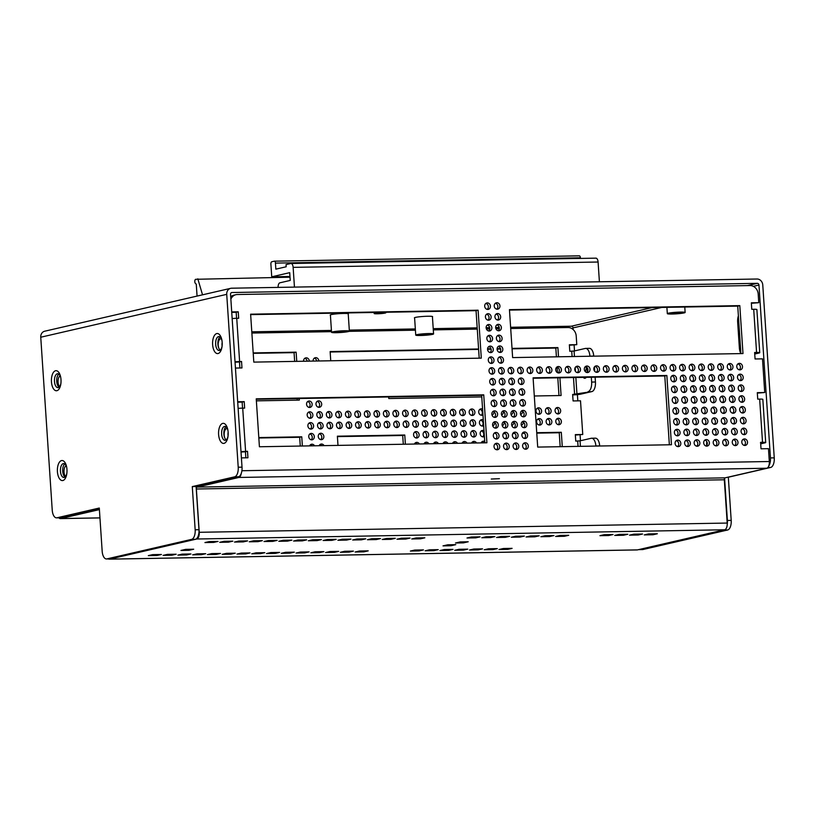 <?xml version="1.0" encoding="UTF-8"?>
<svg xmlns="http://www.w3.org/2000/svg" width="815" height="815" viewBox="0 0 815 815"><rect width="100%" height="100%" fill="white"/><g stroke="black" fill="none" stroke-linecap="round" stroke-linejoin="round"><path stroke-width="1.22" d="M345.417 331.644L334.843 332.051L340.426 331.226L345.417 331.644M332.632 331.868A8.934 0.795 -3.8 0 1 342.626 330.809A8.934 0.795 -3.8 0 1 349.37 331.135A8.934 0.795 -3.8 0 1 340.517 332.52A8.934 0.795 -3.8 0 1 331.552 332.316A8.934 0.795 -3.8 0 1 332.632 331.868M681.187 312.97L670.613 313.388L676.195 312.553L681.187 312.97M668.392 313.194A8.934 0.795 -3.8 0 1 678.396 312.145A8.934 0.795 -3.8 0 1 685.14 312.461A8.934 0.795 -3.8 0 1 676.277 313.846A8.934 0.795 -3.8 0 1 667.322 313.653A8.934 0.795 -3.8 0 1 668.392 313.194M429.607 334.435L419.032 334.853L424.625 334.018L429.607 334.435M416.822 334.659A8.934 0.795 -3.8 0 1 426.815 333.61A8.934 0.795 -3.8 0 1 433.57 333.926A8.934 0.795 -3.8 0 1 424.707 335.311A8.934 0.795 -3.8 0 1 415.742 335.108A8.934 0.795 -3.8 0 1 416.822 334.659M290.018 277.202L195.692 279.301A2.17 1.039 -91 0 0 194.805 281.114A2.17 1.039 -91 0 0 195.427 283.437L196.272 284.231L197.067 296.079M289.967 276.489L271.731 276.805L270.896 264.152A2.17 1.039 -91 0 1 271.782 261.758L274.268 261.187A2.17 1.039 -91 0 1 274.37 261.167L579.322 255.839A2.17 1.039 89 0 1 580.392 257.774L275.439 263.102A2.17 1.039 -91 0 0 274.37 261.167M274.472 261.177L579.221 255.849A2.17 1.039 89 0 1 579.322 255.839M580.433 258.426L580.392 257.774M595.734 258.182A4.35 2.088 89 0 1 595.948 258.151A4.35 2.088 89 0 1 598.088 262.022L599.402 281.776M202.528 294.816L197.811 278.812M598.088 262.022L293.135 267.361L294.449 287.104M293.135 267.361A4.35 2.088 -91 0 0 290.996 263.49A4.35 2.088 -91 0 0 290.782 263.51L286.034 264.61L286.177 266.77L275.837 269.154L275.439 263.102M271.731 276.805L289.712 272.658L290.232 280.431L279.891 282.815A4.35 2.088 -91 0 0 278.109 287.389M227.966 430.626A6.948 3.331 -91 0 0 224.818 426.398A6.948 3.331 -91 0 0 221.629 434.12A6.948 3.331 -91 0 0 225.062 440.304A6.948 3.331 -91 0 0 225.398 440.263A6.948 3.331 -91 0 0 228.057 435.974M218.603 434.477A10.035 4.819 89 0 1 222.179 423.586A10.035 4.819 89 0 1 227.884 430.086A10.035 4.819 89 0 1 227.996 436.514A10.035 4.819 89 0 1 223.004 443.36A10.035 4.819 89 0 1 218.603 434.477M60.819 377.966A6.948 3.331 -91 0 0 57.671 373.739A6.948 3.331 -91 0 0 54.483 381.451A6.948 3.331 -91 0 0 57.916 387.645A6.948 3.331 -91 0 0 58.252 387.604A6.948 3.331 -91 0 0 60.911 383.305M51.457 381.817A10.035 4.819 89 0 1 55.033 370.927A10.035 4.819 89 0 1 60.728 377.427A10.035 4.819 89 0 1 60.85 383.855A10.035 4.819 89 0 1 55.858 390.701A10.035 4.819 89 0 1 51.457 381.817M66.789 467.8A6.948 3.331 -91 0 0 63.631 463.572A6.948 3.331 -91 0 0 60.453 471.284A6.948 3.331 -91 0 0 63.876 477.468A6.948 3.331 -91 0 0 64.212 477.427A6.948 3.331 -91 0 0 66.881 473.138M57.417 471.651A10.035 4.819 89 0 1 61.003 460.76A10.035 4.819 89 0 1 66.698 467.25A10.035 4.819 89 0 1 66.81 473.678A10.035 4.819 89 0 1 61.828 480.534A10.035 4.819 89 0 1 57.417 471.651M222.006 340.802A6.948 3.331 -91 0 0 218.848 336.575A6.948 3.331 -91 0 0 215.659 344.287A6.948 3.331 -91 0 0 219.092 350.47A6.948 3.331 -91 0 0 219.429 350.43A6.948 3.331 -91 0 0 222.098 346.141M212.633 344.653A10.035 4.819 89 0 1 216.209 333.763A10.035 4.819 89 0 1 221.914 340.252A10.035 4.819 89 0 1 222.026 346.681A10.035 4.819 89 0 1 217.045 353.537A10.035 4.819 89 0 1 212.633 344.653M587.381 371.834A6.948 3.331 89 0 1 587.37 370.723M230.696 288.327L44.723 331.206A6.082 5.308 77 0 0 40.75 337.227L52.231 510.119A8.69 4.167 -91 0 0 56.52 517.851A8.69 4.167 -91 0 0 56.938 517.8L99.298 508.03L102.17 551.215A8.69 4.167 -91 0 0 106.459 558.958A8.69 4.167 -91 0 0 106.877 558.907L191.596 539.367A8.69 4.167 -91 0 0 195.162 529.781L192.289 486.586L234.649 476.826A8.69 4.167 -91 0 0 238.214 467.229L226.723 294.347A6.082 5.308 -103 0 1 230.696 288.327A6.082 5.308 -103 0 1 231.664 288.204L757.033 279.015A6.082 5.308 -103 0 1 762.769 284.965L774.25 457.857A8.69 4.167 89 0 1 770.695 467.443L728.325 477.213L731.198 520.398A8.69 4.167 89 0 1 727.642 529.995L642.913 549.524A8.69 4.167 89 0 1 642.495 549.575L638.685 549.646A8.69 4.167 89 0 1 638.542 549.646M106.459 558.958L110.269 558.886A8.69 4.167 -91 0 0 110.687 558.835L195.406 539.306A8.69 4.167 -91 0 0 198.972 529.709L196.099 486.524L238.459 476.755A8.69 4.167 -91 0 0 242.024 467.168L230.543 294.276A1.742 1.518 -103 0 1 231.949 292.524L757.318 283.335A1.742 1.518 -103 0 1 758.959 285.036L770.44 457.918A8.69 4.167 89 0 1 768.688 466.139M56.52 517.851L60.33 517.79A8.69 4.167 -91 0 0 60.748 517.729L99.359 508.835M64.996 477.05A6.948 3.331 89 0 1 62.674 470.54A6.948 3.331 89 0 1 64.762 463.959M220.213 350.053A6.948 3.331 89 0 1 217.88 343.543A6.948 3.331 89 0 1 219.979 336.962M59.026 387.217A6.948 3.331 89 0 1 56.704 380.707A6.948 3.331 89 0 1 58.802 374.126M226.173 439.876A6.948 3.331 89 0 1 223.85 433.376A6.948 3.331 89 0 1 225.949 426.785M573.077 329.484L572.976 327.915A1.742 1.518 77 0 0 571.335 326.214L510.618 327.284M499.238 327.477L495.663 327.538M489.713 327.65L486.127 327.712M477.193 327.864L433.213 328.639M415.334 328.944L349.299 330.106M331.42 330.411L251.794 331.807M348.239 314.03A9.128 0.815 176.2 0 0 348.423 313.846A9.128 0.815 176.2 0 0 341.526 313.52A9.128 0.815 176.2 0 0 331.308 314.59A9.128 0.815 176.2 0 0 330.207 315.059A9.128 0.815 176.2 0 0 330.411 315.211M432.429 316.821A9.128 0.815 176.2 0 0 432.612 316.638A9.128 0.815 176.2 0 0 425.715 316.312A9.128 0.815 176.2 0 0 415.497 317.381A9.128 0.815 176.2 0 0 414.397 317.85A9.128 0.815 176.2 0 0 414.611 318.003M374.869 313.235A5.868 0.52 176.2 0 0 374.156 313.531A5.868 0.52 176.2 0 0 380.045 313.663A5.868 0.52 176.2 0 0 385.872 312.756A5.868 0.52 176.2 0 0 381.44 312.542A5.868 0.52 176.2 0 0 374.869 313.235M580.474 440.752L580.086 434.976M577.825 400.848L577.407 394.623M574.504 350.919L574.127 345.153M724.382 529.852A8.69 4.167 89 0 1 723.832 530.056L639.103 549.595A8.69 4.167 89 0 1 638.685 549.646M724.586 478.283L727.388 520.469A8.69 4.167 89 0 1 727.214 524.351M706.86 441.679A6.948 3.331 -91 0 0 706.656 445.55M727.805 477.223L728.325 477.213M196.099 486.524L192.289 486.586M241.24 473.474A6.082 2.924 89 0 1 238.876 477.458L197.087 487.095A1.742 0.835 -91 0 0 196.374 489.01L199.247 532.297A6.082 2.924 89 0 1 196.761 539.01L109.505 559.131A6.082 2.924 89 0 1 109.21 559.161A6.082 2.924 89 0 1 108.375 558.927M636.872 549.901A6.082 2.924 -91 0 0 637.167 549.931A6.082 2.924 -91 0 0 637.462 549.891L724.708 529.77A6.082 2.924 -91 0 0 727.204 523.057L724.321 479.78A1.742 0.835 89 0 1 725.034 477.855L766.823 468.228A6.082 2.924 -91 0 0 769.319 461.514L768.464 448.668L761.027 448.8L760.599 442.321L762.524 442.29C765.591 442.27 766.406 442.464 764.969 442.861L760.701 443.849M148.32 555.636L152.66 554.628L161.421 554.475L157.081 555.473L148.32 555.636M180.95 550.451L185.708 549.361L193.705 549.218L188.958 550.319L180.95 550.451M163.092 555.372L167.432 554.373L176.193 554.22L171.853 555.219L163.092 555.372M262.359 540.651L258.019 541.649L249.247 541.802L253.587 540.803L262.359 540.651M177.864 555.117L182.193 554.118L190.965 553.966L186.625 554.964L177.864 555.117M224.043 541.313L232.815 541.16L228.475 542.169L219.704 542.321L224.043 541.313M302.334 540.875L293.563 541.028L297.903 540.029L306.674 539.866L302.334 540.875L302.273 539.948M230.94 554.19L222.169 554.343L226.509 553.334L235.28 553.181L230.94 554.19L230.879 553.263M287.563 541.129L278.791 541.282L283.131 540.284L291.902 540.131L287.563 541.129L287.501 540.202M216.169 554.445L207.397 554.597L211.737 553.599L220.508 553.446L216.169 554.445L216.107 553.517M245.712 553.925L236.941 554.078L241.281 553.079L250.052 552.927L245.712 553.925L245.651 553.008M268.359 540.539L277.131 540.386L272.791 541.384L264.019 541.537L268.359 540.539M247.587 540.905L243.247 541.904L234.476 542.057L238.815 541.058L247.587 540.905M204.932 542.576L209.272 541.578L218.043 541.425L213.703 542.423L204.932 542.576M205.737 553.701L201.397 554.699L192.625 554.852L196.965 553.854L205.737 553.701M317.106 540.61L308.335 540.763L312.675 539.764L321.446 539.611L317.106 540.61L317.045 539.693M270.825 552.56L279.596 552.407L275.256 553.416L266.485 553.568L270.825 552.56M356.99 538.99L365.752 538.837L361.412 539.836L352.651 539.988L356.99 538.99M281.257 553.303L285.596 552.305L294.368 552.152L290.028 553.151L281.257 553.303M350.98 539.092L346.64 540.101L337.879 540.253L342.219 539.245L350.98 539.092M264.824 552.672L260.484 553.67L251.713 553.823L256.053 552.825L264.824 552.672M349.105 552.122L340.344 552.275L344.684 551.276L353.445 551.123L349.105 552.122L349.044 551.195M309.14 551.898L304.8 552.896L296.028 553.049L300.368 552.05L309.14 551.898M338.673 551.378L334.333 552.376L325.572 552.529L329.912 551.531L338.673 551.378M323.107 540.508L327.447 539.51L336.208 539.357L331.878 540.355L323.107 540.508M371.762 538.735L380.524 538.583L376.184 539.581L367.422 539.734L371.762 538.735M395.295 538.318L390.956 539.326L382.194 539.479L386.534 538.471L395.295 538.318M451.011 545.744L443.003 545.887L447.761 544.787L455.768 544.654L451.011 545.744L450.95 544.736M355.116 552.01L359.456 551.011L368.217 550.859L363.877 551.857L355.116 552.01M319.572 552.631L310.8 552.794L315.14 551.786L323.912 551.633L319.572 552.631L319.511 551.714M401.306 538.216L410.067 538.063L405.727 539.061L396.966 539.214L401.306 538.216M463.48 542.871L455.473 543.014L460.231 541.914L468.228 541.771L463.48 542.871L463.409 541.863M425.145 550.808L429.485 549.799L438.246 549.646L433.906 550.645L425.145 550.808M481.767 537.747L486.107 536.749L494.868 536.596L490.528 537.594L481.767 537.747M411.738 538.959L416.068 537.961L424.839 537.808L420.499 538.807L411.738 538.959M466.995 538.002L471.335 537.004L480.096 536.851L475.756 537.849L466.995 538.002M414.713 550.064L423.474 549.911L419.134 550.909L410.373 551.062L414.713 550.064M539.184 535.822L534.844 536.82L526.072 536.973L530.412 535.975L539.184 535.822M454.689 550.288L459.028 549.29L467.79 549.137L463.45 550.135L454.689 550.288M511.3 537.228L515.64 536.229L524.412 536.076L520.072 537.075L511.3 537.228M444.257 549.544L453.018 549.391L448.678 550.39L439.917 550.543L444.257 549.544M613.043 534.528L608.703 535.526L599.932 535.679L604.272 534.681L613.043 534.528M484.232 549.768L488.572 548.77L497.333 548.617L492.994 549.616L484.232 549.768M545.184 535.71L553.956 535.557L549.616 536.555L540.844 536.718L545.184 535.71M498.994 549.514L503.334 548.515L512.105 548.352L507.765 549.361L498.994 549.514M509.64 536.331L505.3 537.34L496.539 537.493L500.868 536.484L509.64 536.331M629.475 535.16L633.815 534.161L642.577 534.008L638.247 535.007L629.475 535.16M555.616 536.453L559.956 535.455L568.727 535.302L564.388 536.301L555.616 536.453M627.815 534.263L623.475 535.272L614.704 535.424L619.043 534.416L627.815 534.263M644.247 534.905L648.587 533.907L657.348 533.754L653.009 534.752L644.247 534.905M473.8 549.025L482.562 548.872L478.222 549.87L469.46 550.023L473.8 549.025M99.41 509.62L60.616 518.564A6.082 2.924 89 0 1 60.32 518.605A6.082 2.924 89 0 1 58.843 517.81M245.845 457.816L245.447 451.775L241.016 452.06M242.544 408.142L242.147 402.111L237.705 402.192M239.885 367.983L239.478 361.941L235.056 362.227M236.584 318.319L236.177 312.277L231.735 312.359M760.65 443.044L765.693 442.555L762.84 399.36A6.082 0.54 176.2 0 0 759.661 399.095L757.726 399.136L757.298 392.657L764.735 392.524L762.494 358.845L755.067 358.977L754.629 352.498L756.575 352.457C759.631 352.447 760.446 352.63 759.01 353.038L759.733 352.722L756.88 309.537A6.082 0.54 176.2 0 0 753.712 309.272L751.766 309.303L751.338 302.823L758.765 302.701L758.195 294.062A8.69 7.59 77 0 0 749.994 285.556L237.287 294.521A8.69 7.59 77 0 0 235.912 294.694L233.844 295.173A8.69 7.59 77 0 0 230.706 296.864M758.765 302.701L751.359 303.272M764.735 392.524L757.329 393.095M523.76 443.299A3.26 2.842 -103 0 1 525.115 449.187M503.976 432.836A3.26 2.842 -103 0 1 505.341 438.725M501.826 400.44A3.26 2.842 -103 0 1 503.191 406.339M489.428 357.418A3.26 2.842 -103 0 1 490.793 363.317M509.925 378.68A3.26 2.842 -103 0 1 511.28 384.578M485.842 303.435A3.26 2.842 -103 0 1 487.207 309.333M499.677 368.054A3.26 2.842 -103 0 1 501.031 373.942M528.263 367.555A3.26 2.842 -103 0 1 529.628 373.443M710.048 375.185A3.26 2.842 -103 0 1 711.414 381.074M701.96 396.946A3.26 2.842 -103 0 1 703.314 402.834M704.822 440.131A3.26 2.842 -103 0 1 706.177 446.019M710.772 385.974A3.26 2.842 -103 0 1 712.127 391.872M699.8 364.549A3.26 2.842 -103 0 1 701.165 370.448M690.988 375.511A3.26 2.842 -103 0 1 692.353 381.41M709.335 364.387A3.26 2.842 -103 0 1 710.69 370.275M712.198 407.571A3.26 2.842 -103 0 1 713.563 413.47M691.711 386.31A3.26 2.842 -103 0 1 693.066 392.209M714.358 439.957A3.26 2.842 -103 0 1 715.713 445.856M702.673 407.734A3.26 2.842 -103 0 1 704.028 413.633M704.109 429.332A3.26 2.842 -103 0 1 705.464 435.23M711.485 396.773A3.26 2.842 -103 0 1 712.84 402.671M700.523 375.348A3.26 2.842 -103 0 1 701.878 381.237M693.86 418.706A3.26 2.842 -103 0 1 695.215 424.595M738.635 374.676A3.26 2.842 -103 0 1 740 380.574M740.071 396.273A3.26 2.842 -103 0 1 741.436 402.172M718.861 364.213A3.26 2.842 -103 0 1 720.226 370.112M713.634 429.169A3.26 2.842 -103 0 1 715 435.057M742.944 439.458A3.26 2.842 -103 0 1 744.299 445.357M731.982 418.034A3.26 2.842 -103 0 1 733.337 423.932M739.358 385.475A3.26 2.842 -103 0 1 740.713 391.373M740.794 407.072A3.26 2.842 -103 0 1 742.149 412.961M737.921 363.887A3.26 2.842 -103 0 1 739.286 369.776M722.447 418.197A3.26 2.842 -103 0 1 723.812 424.095M723.17 428.996A3.26 2.842 -103 0 1 724.525 434.894M732.695 428.833A3.26 2.842 -103 0 1 734.05 434.721M720.297 385.811A3.26 2.842 -103 0 1 721.652 391.709M723.883 439.794A3.26 2.842 -103 0 1 725.238 445.693M729.109 374.849A3.26 2.842 -103 0 1 730.464 380.737M741.507 417.871A3.26 2.842 -103 0 1 742.862 423.759M731.259 407.235A3.26 2.842 -103 0 1 732.624 413.134M728.396 364.05A3.26 2.842 -103 0 1 729.751 369.949M684.325 418.869A3.26 2.842 -103 0 1 685.69 424.758M682.175 386.473A3.26 2.842 -103 0 1 683.541 392.372M671.214 365.049A3.26 2.842 -103 0 1 672.569 370.947M742.221 428.67A3.26 2.842 -103 0 1 743.586 434.558M729.822 385.648A3.26 2.842 -103 0 1 731.187 391.536M730.546 396.436A3.26 2.842 -103 0 1 731.901 402.335M733.408 439.631A3.26 2.842 -103 0 1 734.773 445.52M719.584 375.012A3.26 2.842 -103 0 1 720.939 380.911M721.01 396.61A3.26 2.842 -103 0 1 722.375 402.498M721.733 407.408A3.26 2.842 -103 0 1 723.088 413.297M488.715 346.62A3.26 2.842 -103 0 1 490.07 352.518M511.362 400.277A3.26 2.842 -103 0 1 512.716 406.165M521.61 410.903A3.26 2.842 -103 0 1 522.965 416.801M512.788 421.864A3.26 2.842 -103 0 1 514.153 427.763M501.113 389.641A3.26 2.842 -103 0 1 502.468 395.54M504.699 443.625A3.26 2.842 -103 0 1 506.054 449.523M493.737 422.201A3.26 2.842 -103 0 1 495.092 428.099M492.301 400.613A3.26 2.842 -103 0 1 493.656 406.502M498.963 357.255A3.26 2.842 -103 0 1 500.318 363.144M510.638 389.478A3.26 2.842 -103 0 1 512.003 395.377M502.549 411.239A3.26 2.842 -103 0 1 503.904 417.137M503.263 422.038A3.26 2.842 -103 0 1 504.617 427.926M495.377 303.272A3.26 2.842 -103 0 1 496.732 309.16M509.212 367.881A3.26 2.842 -103 0 1 510.567 373.779M493.014 411.402A3.26 2.842 -103 0 1 494.379 417.3M490.864 379.016A3.26 2.842 -103 0 1 492.219 384.904M491.577 389.815A3.26 2.842 -103 0 1 492.943 395.703M496.091 314.07A3.26 2.842 -103 0 1 497.456 319.959M520.174 389.315A3.26 2.842 -103 0 1 521.529 395.204M513.511 432.663A3.26 2.842 -103 0 1 514.866 438.562M518.737 367.718A3.26 2.842 -103 0 1 520.092 373.616M496.804 324.859A3.26 2.842 -103 0 1 498.169 330.758M500.39 378.853A3.26 2.842 -103 0 1 501.755 384.741M497.527 335.658A3.26 2.842 -103 0 1 498.882 341.556M523.036 432.5A3.26 2.842 -103 0 1 524.402 438.389M498.24 346.457A3.26 2.842 -103 0 1 499.605 352.355M514.224 443.462A3.26 2.842 -103 0 1 515.589 449.36M575.92 366.719A3.26 2.842 -103 0 1 577.275 372.608M594.97 366.383A3.26 2.842 -103 0 1 596.336 372.282M556.859 367.056A3.26 2.842 -103 0 1 558.214 372.944M522.323 421.701A3.26 2.842 -103 0 1 523.678 427.6M512.075 411.076A3.26 2.842 -103 0 1 513.43 416.964M537.798 367.382A3.26 2.842 -103 0 1 539.153 373.28M520.887 400.104A3.26 2.842 -103 0 1 522.252 406.002M519.45 378.517A3.26 2.842 -103 0 1 520.816 384.405M547.323 367.219A3.26 2.842 -103 0 1 548.689 373.107M585.445 366.546A3.26 2.842 -103 0 1 586.8 372.445M633.092 365.721A3.26 2.842 -103 0 1 634.457 371.609M566.384 366.882A3.26 2.842 -103 0 1 567.749 372.781M623.567 365.884A3.26 2.842 -103 0 1 624.922 371.783M614.031 366.047A3.26 2.842 -103 0 1 615.396 371.946M642.627 365.548A3.26 2.842 -103 0 1 643.982 371.446M661.688 365.222A3.26 2.842 -103 0 1 663.043 371.11M681.462 375.684A3.26 2.842 -103 0 1 682.817 381.573M680.739 364.886A3.26 2.842 -103 0 1 682.104 370.774M652.153 365.385A3.26 2.842 -103 0 1 653.518 371.273M672.65 386.646A3.26 2.842 -103 0 1 674.005 392.535M685.761 440.467A3.26 2.842 -103 0 1 687.127 446.355M685.048 429.668A3.26 2.842 -103 0 1 686.403 435.556M674.8 419.032A3.26 2.842 -103 0 1 676.155 424.931M673.363 397.445A3.26 2.842 -103 0 1 674.728 403.333M682.899 397.272A3.26 2.842 -103 0 1 684.254 403.17M676.236 440.63A3.26 2.842 -103 0 1 677.591 446.518M674.087 408.234A3.26 2.842 -103 0 1 675.441 414.132M604.506 366.22A3.26 2.842 -103 0 1 605.861 372.109M675.513 429.831A3.26 2.842 -103 0 1 676.878 435.73M671.927 375.847A3.26 2.842 -103 0 1 673.292 381.746M683.612 408.071A3.26 2.842 -103 0 1 684.967 413.969M695.297 440.294A3.26 2.842 -103 0 1 696.652 446.192M703.386 418.533A3.26 2.842 -103 0 1 704.751 424.432M690.274 364.713A3.26 2.842 -103 0 1 691.629 370.611M701.236 386.147A3.26 2.842 -103 0 1 702.601 392.035M694.574 429.495A3.26 2.842 -103 0 1 695.939 435.393M693.137 407.907A3.26 2.842 -103 0 1 694.502 413.796M712.921 418.37A3.26 2.842 -103 0 1 714.276 424.258M692.424 397.109A3.26 2.842 -103 0 1 693.779 402.997M256.267 399.269L481.665 395.326L484.823 442.82M495.163 443.798A3.26 2.842 -103 0 1 496.529 449.686M486.565 314.233A3.26 2.842 -103 0 1 487.92 320.132M533.122 378.252L664.785 375.949L669.36 444.786M250.643 314.621L476.052 310.678L479.2 358.172M509.477 310.097L737.738 306.104L740.896 353.598A8.69 4.167 89 0 1 739.368 347.974L737.657 322.068A8.69 4.167 89 0 1 738.39 315.884M487.278 325.032A3.26 2.842 -103 0 1 488.633 330.921M487.991 335.831A3.26 2.842 -103 0 1 489.357 341.719M494.45 432.999A3.26 2.842 -103 0 1 495.805 438.898M490.151 368.217A3.26 2.842 -103 0 1 491.506 374.116M499.412 478.68L491.262 479.037L499.412 478.68M595.887 446.07L595.877 445.968A8.69 4.167 89 0 0 591.588 438.236A8.69 4.167 89 0 0 591.17 438.287L580.046 440.844L575.747 441.098L575.319 434.619L582.756 434.487L580.514 400.807L573.077 400.939L572.65 394.46L591.884 391.577L580.769 394.144A6.082 0.54 -3.8 0 1 572.68 394.898M589.917 356.237L589.907 356.145A8.69 4.167 89 0 0 585.628 348.402A8.69 4.167 89 0 0 585.201 348.463L574.086 351.021L569.787 351.265L569.349 344.796L576.786 344.663L576.215 336.024A8.69 7.59 -103 0 0 568.014 327.518L510.699 328.527M499.289 328.72L495.928 328.781M489.764 328.893L486.402 328.944M477.274 329.107L433.295 329.881M415.416 330.187L349.105 331.348M331.511 331.654L251.876 333.05M322.414 414.835A3.26 2.842 77 0 0 318.818 411.707A3.26 2.842 77 0 0 320.285 418.054A3.26 2.842 77 0 0 322.414 414.835M542.311 421.793A3.26 2.842 77 0 0 538.725 418.666A3.26 2.842 77 0 0 540.192 425.022A3.26 2.842 77 0 0 542.311 421.793M521.325 425.298A3.26 2.842 77 0 0 523.25 422.078M520.612 414.499A3.26 2.842 77 0 0 522.537 411.29M513.012 411.494A3.26 2.842 77 0 0 513.002 411.453A3.26 2.842 77 0 1 511.087 414.672M560.659 410.668A3.26 2.842 77 0 0 557.063 407.541A3.26 2.842 77 0 0 558.53 413.888A3.26 2.842 77 0 0 560.659 410.668M551.123 410.831A3.26 2.842 77 0 0 547.537 407.704A3.26 2.842 77 0 0 549.004 414.061A3.26 2.842 77 0 0 551.123 410.831M551.847 421.63A3.26 2.842 77 0 0 548.25 418.503A3.26 2.842 77 0 0 549.718 424.86A3.26 2.842 77 0 0 551.847 421.63M561.372 421.457A3.26 2.842 77 0 0 557.786 418.339A3.26 2.842 77 0 0 559.253 424.686A3.26 2.842 77 0 0 561.372 421.457M342.188 425.298A3.26 2.842 77 0 0 338.602 422.17A3.26 2.842 77 0 0 340.059 428.527A3.26 2.842 77 0 0 342.188 425.298M351.723 425.124A3.26 2.842 77 0 0 348.127 422.007A3.26 2.842 77 0 0 349.594 428.354A3.26 2.842 77 0 0 351.723 425.124M360.536 414.163A3.26 2.842 77 0 0 356.939 411.035A3.26 2.842 77 0 0 358.406 417.392A3.26 2.842 77 0 0 360.536 414.163M323.85 436.422A3.26 2.842 77 0 0 320.254 433.305A3.26 2.842 77 0 0 321.721 439.652A3.26 2.842 77 0 0 323.85 436.422M318.838 360.984A3.26 2.842 77 0 0 315.232 357.724A3.26 2.842 77 0 0 313.123 361.086M323.127 425.634A3.26 2.842 77 0 0 319.541 422.506A3.26 2.842 77 0 0 320.998 428.853A3.26 2.842 77 0 0 323.127 425.634M324.085 445.632A3.26 2.842 77 0 0 319.113 445.724M331.939 414.662A3.26 2.842 77 0 0 328.353 411.544A3.26 2.842 77 0 0 329.82 417.891A3.26 2.842 77 0 0 331.939 414.662M332.663 425.461A3.26 2.842 77 0 0 329.066 422.333A3.26 2.842 77 0 0 330.533 428.69A3.26 2.842 77 0 0 332.663 425.461M351 414.336A3.26 2.842 77 0 0 347.414 411.208A3.26 2.842 77 0 0 348.871 417.555A3.26 2.842 77 0 0 351 414.336M419.144 434.762A3.26 2.842 77 0 0 415.558 431.634A3.26 2.842 77 0 0 417.015 437.981A3.26 2.842 77 0 0 419.144 434.762M447.975 443.472A3.26 2.842 77 0 0 442.993 443.554M427.243 413.001A3.26 2.842 77 0 0 423.647 409.874A3.26 2.842 77 0 0 425.114 416.221A3.26 2.842 77 0 0 427.243 413.001M389.835 424.462A3.26 2.842 77 0 0 386.249 421.335A3.26 2.842 77 0 0 387.716 427.692A3.26 2.842 77 0 0 389.835 424.462M427.957 423.8A3.26 2.842 77 0 0 424.37 420.672A3.26 2.842 77 0 0 425.827 427.019A3.26 2.842 77 0 0 427.957 423.8M419.389 443.971A3.26 2.842 77 0 0 414.407 444.053M467.036 443.136A3.26 2.842 77 0 0 462.054 443.217M408.183 413.337A3.26 2.842 77 0 0 404.586 410.21A3.26 2.842 77 0 0 406.053 416.557A3.26 2.842 77 0 0 408.183 413.337M361.249 424.961A3.26 2.842 77 0 0 357.653 421.834A3.26 2.842 77 0 0 359.12 428.191A3.26 2.842 77 0 0 361.249 424.961M436.769 412.828A3.26 2.842 77 0 0 433.183 409.711A3.26 2.842 77 0 0 434.639 416.058A3.26 2.842 77 0 0 436.769 412.828M417.708 413.164A3.26 2.842 77 0 0 414.122 410.037A3.26 2.842 77 0 0 415.589 416.394A3.26 2.842 77 0 0 417.708 413.164M437.492 423.627A3.26 2.842 77 0 0 433.896 420.499A3.26 2.842 77 0 0 435.363 426.856A3.26 2.842 77 0 0 437.492 423.627M408.896 424.126A3.26 2.842 77 0 0 405.31 420.998A3.26 2.842 77 0 0 406.767 427.355A3.26 2.842 77 0 0 408.896 424.126M341.475 414.499A3.26 2.842 77 0 0 337.879 411.371A3.26 2.842 77 0 0 339.346 417.728A3.26 2.842 77 0 0 341.475 414.499M398.647 413.5A3.26 2.842 77 0 0 395.061 410.373A3.26 2.842 77 0 0 396.528 416.73A3.26 2.842 77 0 0 398.647 413.5M418.431 423.963A3.26 2.842 77 0 0 414.835 420.835A3.26 2.842 77 0 0 416.302 427.192A3.26 2.842 77 0 0 418.431 423.963M428.914 443.798A3.26 2.842 77 0 0 423.943 443.89M438.45 443.635A3.26 2.842 77 0 0 433.468 443.727M389.122 413.663A3.26 2.842 77 0 0 385.526 410.536A3.26 2.842 77 0 0 386.993 416.893A3.26 2.842 77 0 0 389.122 413.663M370.774 424.798A3.26 2.842 77 0 0 367.188 421.671A3.26 2.842 77 0 0 368.655 428.018A3.26 2.842 77 0 0 370.774 424.798M399.37 424.299A3.26 2.842 77 0 0 395.774 421.172A3.26 2.842 77 0 0 397.241 427.518A3.26 2.842 77 0 0 399.37 424.299M380.31 424.625A3.26 2.842 77 0 0 376.713 421.508A3.26 2.842 77 0 0 378.18 427.855A3.26 2.842 77 0 0 380.31 424.625M379.586 413.837A3.26 2.842 77 0 0 376 410.709A3.26 2.842 77 0 0 377.467 417.056A3.26 2.842 77 0 0 379.586 413.837M438.205 434.426A3.26 2.842 77 0 0 434.609 431.298A3.26 2.842 77 0 0 436.076 437.655A3.26 2.842 77 0 0 438.205 434.426M466.791 433.926A3.26 2.842 77 0 0 463.205 430.799A3.26 2.842 77 0 0 464.672 437.156A3.26 2.842 77 0 0 466.791 433.926M428.67 434.589A3.26 2.842 77 0 0 425.084 431.471A3.26 2.842 77 0 0 426.551 437.818A3.26 2.842 77 0 0 428.67 434.589M370.061 414A3.26 2.842 77 0 0 366.475 410.872A3.26 2.842 77 0 0 367.932 417.229A3.26 2.842 77 0 0 370.061 414M465.355 412.329A3.26 2.842 77 0 0 461.769 409.201A3.26 2.842 77 0 0 463.236 415.558A3.26 2.842 77 0 0 465.355 412.329M474.89 412.166A3.26 2.842 77 0 0 471.294 409.038A3.26 2.842 77 0 0 472.761 415.395A3.26 2.842 77 0 0 474.89 412.166M446.304 412.665A3.26 2.842 77 0 0 442.708 409.538A3.26 2.842 77 0 0 444.175 415.895A3.26 2.842 77 0 0 446.304 412.665M476.561 442.973A3.26 2.842 77 0 0 471.59 443.054M447.017 423.464A3.26 2.842 77 0 0 443.421 420.336A3.26 2.842 77 0 0 444.888 426.693A3.26 2.842 77 0 0 447.017 423.464M475.603 422.965A3.26 2.842 77 0 0 472.017 419.837A3.26 2.842 77 0 0 473.484 426.184A3.26 2.842 77 0 0 475.603 422.965M447.73 434.263A3.26 2.842 77 0 0 444.144 431.135A3.26 2.842 77 0 0 445.611 437.482A3.26 2.842 77 0 0 447.73 434.263M476.327 433.763A3.26 2.842 77 0 0 472.731 430.636A3.26 2.842 77 0 0 474.198 436.983A3.26 2.842 77 0 0 476.327 433.763M457.5 443.299A3.26 2.842 77 0 0 452.529 443.391M456.543 423.291A3.26 2.842 77 0 0 452.957 420.173A3.26 2.842 77 0 0 454.424 426.52A3.26 2.842 77 0 0 456.543 423.291M466.078 423.128A3.26 2.842 77 0 0 462.482 420A3.26 2.842 77 0 0 463.949 426.357A3.26 2.842 77 0 0 466.078 423.128M457.266 434.089A3.26 2.842 77 0 0 453.67 430.962A3.26 2.842 77 0 0 455.137 437.319A3.26 2.842 77 0 0 457.266 434.089M455.829 412.502A3.26 2.842 77 0 0 452.244 409.375A3.26 2.842 77 0 0 453.7 415.721A3.26 2.842 77 0 0 455.829 412.502M502.274 425.634A3.26 2.842 77 0 0 504.19 422.415M501.551 414.835A3.26 2.842 77 0 0 503.476 411.616M483.295 419.888A3.26 2.842 77 0 0 479.505 423.484A3.26 2.842 77 0 0 483.682 425.756M482.582 409.089A3.26 2.842 77 0 0 478.792 412.685A3.26 2.842 77 0 0 482.969 414.957M492.026 414.998A3.26 2.842 77 0 0 493.951 411.83A3.26 2.842 77 0 0 493.941 411.789M484.008 430.687A3.26 2.842 77 0 0 480.218 434.283A3.26 2.842 77 0 0 484.405 436.555M492.739 425.797A3.26 2.842 77 0 0 494.664 422.578M484.731 441.486A3.26 2.842 77 0 0 481.115 442.891M513.725 422.292A3.26 2.842 77 0 0 513.725 422.252A3.26 2.842 77 0 1 511.8 425.471M541.598 410.994A3.26 2.842 77 0 0 538.002 407.877A3.26 2.842 77 0 0 539.469 414.224A3.26 2.842 77 0 0 541.598 410.994M321.691 404.036A3.26 2.842 77 0 0 318.105 400.909A3.26 2.842 77 0 0 319.572 407.266A3.26 2.842 77 0 0 321.691 404.036M296.741 361.371L296.13 352.162L253.19 352.915M256.368 400.858L299.319 400.104L299.217 398.515M312.165 404.199A3.26 2.842 77 0 0 308.569 401.082A3.26 2.842 77 0 0 310.036 407.429A3.26 2.842 77 0 0 312.165 404.199M302.365 446.019L301.754 436.809L258.803 437.563M314.559 445.805A3.26 2.842 77 0 0 309.578 445.887M314.315 436.596A3.26 2.842 77 0 0 310.729 433.468A3.26 2.842 77 0 0 312.186 439.815A3.26 2.842 77 0 0 314.315 436.596M312.879 414.998A3.26 2.842 77 0 0 309.293 411.87A3.26 2.842 77 0 0 310.76 418.227A3.26 2.842 77 0 0 312.879 414.998M405.381 444.216L404.77 435.006L337.379 436.188L337.991 445.397M562.269 446.661L561.311 432.276L536.739 432.704M524.035 432.928L522.578 432.948M514.51 433.091L513.053 433.122M504.984 433.254L503.517 433.285M558.509 356.787L557.898 347.587L512.024 348.392M500.542 348.586L497.099 348.647M491.007 348.759L487.574 348.82M478.588 348.973L330.136 351.571L330.747 360.77M534.304 395.988L561.087 395.52L559.905 377.783M388.684 396.956L388.786 398.535L481.767 396.915M309.303 361.147A3.26 2.842 77 0 0 305.707 357.887A3.26 2.842 77 0 0 303.588 361.249M313.602 425.797A3.26 2.842 77 0 0 310.006 422.669A3.26 2.842 77 0 0 311.473 429.026A3.26 2.842 77 0 0 313.602 425.797M235.912 294.694A8.69 7.59 77 0 0 230.869 299.217M231.715 311.921L238.245 311.799L238.683 318.278L236.737 318.308A6.082 0.54 176.2 0 0 232.153 318.573M235.026 361.758L241.546 361.473L241.974 367.952L235.443 368.064M237.674 401.744L244.215 401.632L244.643 408.111L242.707 408.142A6.082 0.54 176.2 0 0 238.123 408.397M240.985 451.591L247.516 451.296L247.943 457.775L241.403 457.887M494.715 370.876A3.26 2.842 -103 0 1 489.092 371.569A3.26 2.842 -103 0 1 491.129 367.748A3.26 2.842 -103 0 1 494.715 370.876M499.024 435.658A3.26 2.842 -103 0 1 493.391 436.351A3.26 2.842 -103 0 1 495.428 432.531A3.26 2.842 -103 0 1 499.024 435.658M492.566 338.49A3.26 2.842 -103 0 1 486.932 339.172A3.26 2.842 -103 0 1 488.98 335.362A3.26 2.842 -103 0 1 492.566 338.49M491.853 327.691A3.26 2.842 -103 0 1 486.219 328.374A3.26 2.842 -103 0 1 488.256 324.564A3.26 2.842 -103 0 1 491.853 327.691M742.985 353.557L512.635 357.591L509.446 309.649L739.806 305.625L742.985 353.557M250.623 314.183L478.11 310.199L481.298 358.142L253.801 362.115L250.623 314.183M533.091 377.814L666.853 375.471L671.458 444.746L537.696 447.089L533.091 377.814M491.129 316.892A3.26 2.842 -103 0 1 485.506 317.585A3.26 2.842 -103 0 1 487.543 313.765A3.26 2.842 -103 0 1 491.129 316.892M499.738 446.457A3.26 2.842 -103 0 1 494.104 447.14A3.26 2.842 -103 0 1 496.152 443.329A3.26 2.842 -103 0 1 499.738 446.457M256.236 398.83L483.733 394.847L486.912 442.79L259.414 446.763L256.236 398.83M696.998 399.768A3.26 2.842 -103 0 1 691.365 400.46A3.26 2.842 -103 0 1 693.402 396.64A3.26 2.842 -103 0 1 696.998 399.768M717.485 421.029A3.26 2.842 -103 0 1 711.862 421.712A3.26 2.842 -103 0 1 713.899 417.901A3.26 2.842 -103 0 1 717.485 421.029M697.711 410.566A3.26 2.842 -103 0 1 692.078 411.249A3.26 2.842 -103 0 1 694.125 407.439A3.26 2.842 -103 0 1 697.711 410.566M699.148 432.154A3.26 2.842 -103 0 1 693.514 432.846A3.26 2.842 -103 0 1 695.552 429.026A3.26 2.842 -103 0 1 699.148 432.154M705.81 388.806A3.26 2.842 -103 0 1 700.177 389.488A3.26 2.842 -103 0 1 702.214 385.678A3.26 2.842 -103 0 1 705.81 388.806M694.849 367.371A3.26 2.842 -103 0 1 689.215 368.064A3.26 2.842 -103 0 1 691.252 364.254A3.26 2.842 -103 0 1 694.849 367.371M707.96 421.192A3.26 2.842 -103 0 1 702.326 421.885A3.26 2.842 -103 0 1 704.374 418.064A3.26 2.842 -103 0 1 707.96 421.192M699.861 442.953A3.26 2.842 -103 0 1 694.237 443.645A3.26 2.842 -103 0 1 696.275 439.825A3.26 2.842 -103 0 1 699.861 442.953M688.186 410.729A3.26 2.842 -103 0 1 682.552 411.422A3.26 2.842 -103 0 1 684.59 407.602A3.26 2.842 -103 0 1 688.186 410.729M676.501 378.506A3.26 2.842 -103 0 1 670.867 379.199A3.26 2.842 -103 0 1 672.915 375.379A3.26 2.842 -103 0 1 676.501 378.506M680.087 432.49A3.26 2.842 -103 0 1 674.453 433.183A3.26 2.842 -103 0 1 676.501 429.362A3.26 2.842 -103 0 1 680.087 432.49M609.08 368.879A3.26 2.842 -103 0 1 603.446 369.562A3.26 2.842 -103 0 1 605.484 365.752A3.26 2.842 -103 0 1 609.08 368.879M678.65 410.892A3.26 2.842 -103 0 1 673.027 411.585A3.26 2.842 -103 0 1 675.065 407.775A3.26 2.842 -103 0 1 678.65 410.892M680.81 443.289A3.26 2.842 -103 0 1 675.177 443.981A3.26 2.842 -103 0 1 677.214 440.161A3.26 2.842 -103 0 1 680.81 443.289M687.463 399.931A3.26 2.842 -103 0 1 681.839 400.623A3.26 2.842 -103 0 1 683.877 396.803A3.26 2.842 -103 0 1 687.463 399.931M677.937 400.104A3.26 2.842 -103 0 1 672.304 400.786A3.26 2.842 -103 0 1 674.341 396.976A3.26 2.842 -103 0 1 677.937 400.104M679.374 421.691A3.26 2.842 -103 0 1 673.74 422.384A3.26 2.842 -103 0 1 675.778 418.564A3.26 2.842 -103 0 1 679.374 421.691M689.622 432.327A3.26 2.842 -103 0 1 683.989 433.01A3.26 2.842 -103 0 1 686.026 429.199A3.26 2.842 -103 0 1 689.622 432.327M690.336 443.115A3.26 2.842 -103 0 1 684.702 443.808A3.26 2.842 -103 0 1 686.739 439.998A3.26 2.842 -103 0 1 690.336 443.115M677.224 389.305A3.26 2.842 -103 0 1 671.591 389.988A3.26 2.842 -103 0 1 673.628 386.178A3.26 2.842 -103 0 1 677.224 389.305M656.727 368.044A3.26 2.842 -103 0 1 651.093 368.737A3.26 2.842 -103 0 1 653.131 364.916A3.26 2.842 -103 0 1 656.727 368.044M685.313 367.545A3.26 2.842 -103 0 1 679.679 368.227A3.26 2.842 -103 0 1 681.727 364.417A3.26 2.842 -103 0 1 685.313 367.545M686.036 378.343A3.26 2.842 -103 0 1 680.403 379.026A3.26 2.842 -103 0 1 682.44 375.216A3.26 2.842 -103 0 1 686.036 378.343M666.252 367.881A3.26 2.842 -103 0 1 660.629 368.563A3.26 2.842 -103 0 1 662.666 364.753A3.26 2.842 -103 0 1 666.252 367.881M647.192 368.207A3.26 2.842 -103 0 1 641.568 368.9A3.26 2.842 -103 0 1 643.606 365.079A3.26 2.842 -103 0 1 647.192 368.207M618.605 368.706A3.26 2.842 -103 0 1 612.972 369.399A3.26 2.842 -103 0 1 615.019 365.589A3.26 2.842 -103 0 1 618.605 368.706M628.141 368.543A3.26 2.842 -103 0 1 622.507 369.236A3.26 2.842 -103 0 1 624.545 365.415A3.26 2.842 -103 0 1 628.141 368.543M570.958 369.541A3.26 2.842 -103 0 1 565.325 370.234A3.26 2.842 -103 0 1 567.362 366.414A3.26 2.842 -103 0 1 570.958 369.541M637.666 368.38A3.26 2.842 -103 0 1 632.033 369.063A3.26 2.842 -103 0 1 634.07 365.252A3.26 2.842 -103 0 1 637.666 368.38M590.019 369.205A3.26 2.842 -103 0 1 584.386 369.898A3.26 2.842 -103 0 1 586.423 366.088A3.26 2.842 -103 0 1 590.019 369.205M551.898 369.878A3.26 2.842 -103 0 1 546.264 370.57A3.26 2.842 -103 0 1 548.312 366.75A3.26 2.842 -103 0 1 551.898 369.878M524.025 381.176A3.26 2.842 -103 0 1 518.391 381.858A3.26 2.842 -103 0 1 520.439 378.048A3.26 2.842 -103 0 1 524.025 381.176M525.461 402.763A3.26 2.842 -103 0 1 519.827 403.456A3.26 2.842 -103 0 1 521.865 399.645A3.26 2.842 -103 0 1 525.461 402.763M542.372 370.041A3.26 2.842 -103 0 1 536.739 370.733A3.26 2.842 -103 0 1 538.776 366.913A3.26 2.842 -103 0 1 542.372 370.041M516.649 413.735A3.26 2.842 -103 0 1 511.015 414.417A3.26 2.842 -103 0 1 513.053 410.607A3.26 2.842 -103 0 1 516.649 413.735M526.898 424.36A3.26 2.842 -103 0 1 521.264 425.053A3.26 2.842 -103 0 1 523.301 421.233A3.26 2.842 -103 0 1 526.898 424.36M561.423 369.715A3.26 2.842 -103 0 1 555.799 370.397A3.26 2.842 -103 0 1 557.837 366.587A3.26 2.842 -103 0 1 561.423 369.715M599.545 369.042A3.26 2.842 -103 0 1 593.921 369.735A3.26 2.842 -103 0 1 595.959 365.915A3.26 2.842 -103 0 1 599.545 369.042M580.484 369.378A3.26 2.842 -103 0 1 574.86 370.061A3.26 2.842 -103 0 1 576.898 366.251A3.26 2.842 -103 0 1 580.484 369.378M518.798 446.121A3.26 2.842 -103 0 1 513.165 446.814A3.26 2.842 -103 0 1 515.202 442.993A3.26 2.842 -103 0 1 518.798 446.121M502.814 349.115A3.26 2.842 -103 0 1 497.181 349.808A3.26 2.842 -103 0 1 499.228 345.988A3.26 2.842 -103 0 1 502.814 349.115M527.611 435.159A3.26 2.842 -103 0 1 521.977 435.852A3.26 2.842 -103 0 1 524.025 432.031A3.26 2.842 -103 0 1 527.611 435.159M502.101 338.317A3.26 2.842 -103 0 1 496.467 339.009A3.26 2.842 -103 0 1 498.505 335.189A3.26 2.842 -103 0 1 502.101 338.317M504.964 381.512A3.26 2.842 -103 0 1 499.33 382.194A3.26 2.842 -103 0 1 501.378 378.384A3.26 2.842 -103 0 1 504.964 381.512M501.378 327.518A3.26 2.842 -103 0 1 495.754 328.211A3.26 2.842 -103 0 1 497.792 324.401A3.26 2.842 -103 0 1 501.378 327.518M523.312 370.377A3.26 2.842 -103 0 1 517.678 371.07A3.26 2.842 -103 0 1 519.715 367.249A3.26 2.842 -103 0 1 523.312 370.377M518.085 435.322A3.26 2.842 -103 0 1 512.452 436.015A3.26 2.842 -103 0 1 514.489 432.195A3.26 2.842 -103 0 1 518.085 435.322M524.738 391.974A3.26 2.842 -103 0 1 519.114 392.657A3.26 2.842 -103 0 1 521.152 388.847A3.26 2.842 -103 0 1 524.738 391.974M500.665 316.729A3.26 2.842 -103 0 1 495.031 317.412A3.26 2.842 -103 0 1 497.069 313.602A3.26 2.842 -103 0 1 500.665 316.729M496.152 392.473A3.26 2.842 -103 0 1 490.518 393.156A3.26 2.842 -103 0 1 492.566 389.346A3.26 2.842 -103 0 1 496.152 392.473M495.439 381.675A3.26 2.842 -103 0 1 489.805 382.367A3.26 2.842 -103 0 1 491.842 378.547A3.26 2.842 -103 0 1 495.439 381.675M497.588 414.061A3.26 2.842 -103 0 1 491.954 414.754A3.26 2.842 -103 0 1 493.992 410.933A3.26 2.842 -103 0 1 497.588 414.061M513.776 370.54A3.26 2.842 -103 0 1 508.153 371.233A3.26 2.842 -103 0 1 510.19 367.422A3.26 2.842 -103 0 1 513.776 370.54M499.941 305.931A3.26 2.842 -103 0 1 494.318 306.613A3.26 2.842 -103 0 1 496.355 302.803A3.26 2.842 -103 0 1 499.941 305.931M507.837 424.697A3.26 2.842 -103 0 1 502.203 425.379A3.26 2.842 -103 0 1 504.24 421.569A3.26 2.842 -103 0 1 507.837 424.697M507.113 413.898A3.26 2.842 -103 0 1 501.49 414.591A3.26 2.842 -103 0 1 503.527 410.77A3.26 2.842 -103 0 1 507.113 413.898M515.212 392.137A3.26 2.842 -103 0 1 509.579 392.83A3.26 2.842 -103 0 1 511.626 389.01A3.26 2.842 -103 0 1 515.212 392.137M503.527 359.914A3.26 2.842 -103 0 1 497.904 360.607A3.26 2.842 -103 0 1 499.941 356.787A3.26 2.842 -103 0 1 503.527 359.914M496.875 403.272A3.26 2.842 -103 0 1 491.241 403.955A3.26 2.842 -103 0 1 493.279 400.145A3.26 2.842 -103 0 1 496.875 403.272M498.301 424.86A3.26 2.842 -103 0 1 492.678 425.552A3.26 2.842 -103 0 1 494.715 421.732A3.26 2.842 -103 0 1 498.301 424.86M509.273 446.284A3.26 2.842 -103 0 1 503.639 446.977A3.26 2.842 -103 0 1 505.677 443.166A3.26 2.842 -103 0 1 509.273 446.284M505.687 392.3A3.26 2.842 -103 0 1 500.053 392.993A3.26 2.842 -103 0 1 502.091 389.173A3.26 2.842 -103 0 1 505.687 392.3M517.362 424.523A3.26 2.842 -103 0 1 511.728 425.216A3.26 2.842 -103 0 1 513.776 421.406A3.26 2.842 -103 0 1 517.362 424.523M526.174 413.562A3.26 2.842 -103 0 1 520.551 414.254A3.26 2.842 -103 0 1 522.588 410.434A3.26 2.842 -103 0 1 526.174 413.562M515.926 402.936A3.26 2.842 -103 0 1 510.302 403.619A3.26 2.842 -103 0 1 512.34 399.808A3.26 2.842 -103 0 1 515.926 402.936M493.289 349.278A3.26 2.842 -103 0 1 487.655 349.971A3.26 2.842 -103 0 1 489.693 346.161A3.26 2.842 -103 0 1 493.289 349.278M726.308 410.067A3.26 2.842 -103 0 1 720.674 410.75A3.26 2.842 -103 0 1 722.711 406.94A3.26 2.842 -103 0 1 726.308 410.067M725.584 399.269A3.26 2.842 -103 0 1 719.951 399.951A3.26 2.842 -103 0 1 721.998 396.141A3.26 2.842 -103 0 1 725.584 399.269M724.148 377.671A3.26 2.842 -103 0 1 718.524 378.364A3.26 2.842 -103 0 1 720.562 374.543A3.26 2.842 -103 0 1 724.148 377.671M737.982 442.29A3.26 2.842 -103 0 1 732.349 442.973A3.26 2.842 -103 0 1 734.397 439.163A3.26 2.842 -103 0 1 737.982 442.29M735.12 399.095A3.26 2.842 -103 0 1 729.486 399.788A3.26 2.842 -103 0 1 731.524 395.978A3.26 2.842 -103 0 1 735.12 399.095M734.397 388.307A3.26 2.842 -103 0 1 728.763 388.989A3.26 2.842 -103 0 1 730.811 385.179A3.26 2.842 -103 0 1 734.397 388.307M746.795 431.318A3.26 2.842 -103 0 1 741.161 432.011A3.26 2.842 -103 0 1 743.209 428.201A3.26 2.842 -103 0 1 746.795 431.318M675.788 367.708A3.26 2.842 -103 0 1 670.154 368.4A3.26 2.842 -103 0 1 672.192 364.58A3.26 2.842 -103 0 1 675.788 367.708M686.75 389.132A3.26 2.842 -103 0 1 681.116 389.825A3.26 2.842 -103 0 1 683.153 386.015A3.26 2.842 -103 0 1 686.75 389.132M688.899 421.528A3.26 2.842 -103 0 1 683.265 422.221A3.26 2.842 -103 0 1 685.313 418.401A3.26 2.842 -103 0 1 688.899 421.528M732.96 366.709A3.26 2.842 -103 0 1 727.337 367.402A3.26 2.842 -103 0 1 729.374 363.582A3.26 2.842 -103 0 1 732.96 366.709M735.833 409.894A3.26 2.842 -103 0 1 730.199 410.587A3.26 2.842 -103 0 1 732.237 406.767A3.26 2.842 -103 0 1 735.833 409.894M746.082 420.53A3.26 2.842 -103 0 1 740.448 421.212A3.26 2.842 -103 0 1 742.485 417.402A3.26 2.842 -103 0 1 746.082 420.53M733.683 377.508A3.26 2.842 -103 0 1 728.05 378.191A3.26 2.842 -103 0 1 730.087 374.38A3.26 2.842 -103 0 1 733.683 377.508M728.457 442.453A3.26 2.842 -103 0 1 722.823 443.146A3.26 2.842 -103 0 1 724.861 439.326A3.26 2.842 -103 0 1 728.457 442.453M724.871 388.47A3.26 2.842 -103 0 1 719.238 389.163A3.26 2.842 -103 0 1 721.275 385.342A3.26 2.842 -103 0 1 724.871 388.47M737.269 431.492A3.26 2.842 -103 0 1 731.636 432.184A3.26 2.842 -103 0 1 733.673 428.364A3.26 2.842 -103 0 1 737.269 431.492M727.734 431.655A3.26 2.842 -103 0 1 722.11 432.347A3.26 2.842 -103 0 1 724.148 428.527A3.26 2.842 -103 0 1 727.734 431.655M727.021 420.856A3.26 2.842 -103 0 1 721.387 421.549A3.26 2.842 -103 0 1 723.425 417.738A3.26 2.842 -103 0 1 727.021 420.856M742.496 366.546A3.26 2.842 -103 0 1 736.862 367.229A3.26 2.842 -103 0 1 738.899 363.419A3.26 2.842 -103 0 1 742.496 366.546M745.358 409.731A3.26 2.842 -103 0 1 739.735 410.424A3.26 2.842 -103 0 1 741.772 406.603A3.26 2.842 -103 0 1 745.358 409.731M743.932 388.134A3.26 2.842 -103 0 1 738.298 388.826A3.26 2.842 -103 0 1 740.336 385.006A3.26 2.842 -103 0 1 743.932 388.134M736.546 420.693A3.26 2.842 -103 0 1 730.923 421.386A3.26 2.842 -103 0 1 732.96 417.565A3.26 2.842 -103 0 1 736.546 420.693M747.518 442.117A3.26 2.842 -103 0 1 741.884 442.81A3.26 2.842 -103 0 1 743.922 438.99A3.26 2.842 -103 0 1 747.518 442.117M718.209 431.828A3.26 2.842 -103 0 1 712.575 432.51A3.26 2.842 -103 0 1 714.612 428.7A3.26 2.842 -103 0 1 718.209 431.828M723.435 366.872A3.26 2.842 -103 0 1 717.801 367.565A3.26 2.842 -103 0 1 719.839 363.755A3.26 2.842 -103 0 1 723.435 366.872M744.645 398.932A3.26 2.842 -103 0 1 739.011 399.625A3.26 2.842 -103 0 1 741.059 395.805A3.26 2.842 -103 0 1 744.645 398.932M743.209 377.335A3.26 2.842 -103 0 1 737.585 378.028A3.26 2.842 -103 0 1 739.623 374.217A3.26 2.842 -103 0 1 743.209 377.335M698.435 421.355A3.26 2.842 -103 0 1 692.801 422.048A3.26 2.842 -103 0 1 694.838 418.238A3.26 2.842 -103 0 1 698.435 421.355M705.087 378.007A3.26 2.842 -103 0 1 699.464 378.7A3.26 2.842 -103 0 1 701.501 374.88A3.26 2.842 -103 0 1 705.087 378.007M716.059 399.432A3.26 2.842 -103 0 1 710.425 400.124A3.26 2.842 -103 0 1 712.463 396.304A3.26 2.842 -103 0 1 716.059 399.432M708.673 431.991A3.26 2.842 -103 0 1 703.05 432.684A3.26 2.842 -103 0 1 705.087 428.863A3.26 2.842 -103 0 1 708.673 431.991M707.247 410.393A3.26 2.842 -103 0 1 701.613 411.086A3.26 2.842 -103 0 1 703.651 407.266A3.26 2.842 -103 0 1 707.247 410.393M718.922 442.616A3.26 2.842 -103 0 1 713.298 443.309A3.26 2.842 -103 0 1 715.336 439.499A3.26 2.842 -103 0 1 718.922 442.616M696.275 388.969A3.26 2.842 -103 0 1 690.651 389.662A3.26 2.842 -103 0 1 692.689 385.841A3.26 2.842 -103 0 1 696.275 388.969M716.772 410.23A3.26 2.842 -103 0 1 711.138 410.923A3.26 2.842 -103 0 1 713.186 407.103A3.26 2.842 -103 0 1 716.772 410.23M713.909 367.045A3.26 2.842 -103 0 1 708.276 367.728A3.26 2.842 -103 0 1 710.313 363.918A3.26 2.842 -103 0 1 713.909 367.045M695.562 378.17A3.26 2.842 -103 0 1 689.928 378.863A3.26 2.842 -103 0 1 691.976 375.043A3.26 2.842 -103 0 1 695.562 378.17M704.374 367.208A3.26 2.842 -103 0 1 698.74 367.901A3.26 2.842 -103 0 1 700.788 364.081A3.26 2.842 -103 0 1 704.374 367.208M715.336 388.633A3.26 2.842 -103 0 1 709.712 389.326A3.26 2.842 -103 0 1 711.75 385.505A3.26 2.842 -103 0 1 715.336 388.633M709.396 442.79A3.26 2.842 -103 0 1 703.763 443.472A3.26 2.842 -103 0 1 705.8 439.662A3.26 2.842 -103 0 1 709.396 442.79M706.524 399.595A3.26 2.842 -103 0 1 700.9 400.287A3.26 2.842 -103 0 1 702.938 396.477A3.26 2.842 -103 0 1 706.524 399.595M714.623 377.844A3.26 2.842 -103 0 1 708.989 378.527A3.26 2.842 -103 0 1 711.026 374.717A3.26 2.842 -103 0 1 714.623 377.844M532.837 370.214A3.26 2.842 -103 0 1 527.203 370.896A3.26 2.842 -103 0 1 529.251 367.086A3.26 2.842 -103 0 1 532.837 370.214M504.251 370.713A3.26 2.842 -103 0 1 498.617 371.396A3.26 2.842 -103 0 1 500.655 367.585A3.26 2.842 -103 0 1 504.251 370.713M490.416 306.094A3.26 2.842 -103 0 1 484.782 306.786A3.26 2.842 -103 0 1 486.83 302.966A3.26 2.842 -103 0 1 490.416 306.094M514.499 381.339A3.26 2.842 -103 0 1 508.866 382.031A3.26 2.842 -103 0 1 510.903 378.211A3.26 2.842 -103 0 1 514.499 381.339M494.002 360.077A3.26 2.842 -103 0 1 488.368 360.77A3.26 2.842 -103 0 1 490.406 356.95A3.26 2.842 -103 0 1 494.002 360.077M506.4 403.099A3.26 2.842 -103 0 1 500.767 403.792A3.26 2.842 -103 0 1 502.804 399.971A3.26 2.842 -103 0 1 506.4 403.099M508.55 435.495A3.26 2.842 -103 0 1 502.916 436.178A3.26 2.842 -103 0 1 504.964 432.368A3.26 2.842 -103 0 1 508.55 435.495M528.324 445.958A3.26 2.842 -103 0 1 522.7 446.64A3.26 2.842 -103 0 1 524.738 442.83A3.26 2.842 -103 0 1 528.324 445.958M222.108 345.998A5.868 2.812 89 0 1 222.179 342.382M576.786 344.663L569.379 345.234M582.756 434.487L575.349 435.057M319.205 418.064A3.26 2.842 77 0 0 317.84 412.176M539.102 425.033A3.26 2.842 77 0 0 537.747 419.134M557.45 413.898A3.26 2.842 77 0 0 556.085 408.009M547.914 414.071A3.26 2.842 77 0 0 546.559 408.172M548.627 424.86A3.26 2.842 77 0 0 547.273 418.971M558.163 424.697A3.26 2.842 77 0 0 556.808 418.808M338.979 428.527A3.26 2.842 77 0 0 337.614 422.639M348.504 428.364A3.26 2.842 77 0 0 347.149 422.476M357.316 417.402A3.26 2.842 77 0 0 355.961 411.504M320.631 439.662A3.26 2.842 77 0 0 319.276 433.763M316.729 361.014A3.26 2.842 77 0 0 314.254 358.193M319.918 428.863A3.26 2.842 77 0 0 318.553 422.975M321.731 445.673A3.26 2.842 77 0 0 319.989 444.562M328.73 417.901A3.26 2.842 77 0 0 327.375 412.003M329.443 428.7A3.26 2.842 77 0 0 328.088 422.802M347.791 417.565A3.26 2.842 77 0 0 346.426 411.677M415.935 437.991A3.26 2.842 77 0 0 414.57 432.103M445.611 443.513A3.26 2.842 77 0 0 443.88 442.402M424.024 416.231A3.26 2.842 77 0 0 422.669 410.342M386.626 427.702A3.26 2.842 77 0 0 385.271 421.803M424.747 427.029A3.26 2.842 77 0 0 423.382 421.141M417.025 444.012A3.26 2.842 77 0 0 415.293 442.902M464.672 443.177A3.26 2.842 77 0 0 462.94 442.066M404.963 416.567A3.26 2.842 77 0 0 403.608 410.679M358.04 428.201A3.26 2.842 77 0 0 356.675 422.302M433.56 416.068A3.26 2.842 77 0 0 432.195 410.169M414.499 416.404A3.26 2.842 77 0 0 413.144 410.505M434.273 426.866A3.26 2.842 77 0 0 432.918 420.968M405.687 427.366A3.26 2.842 77 0 0 404.322 421.467M338.256 417.738A3.26 2.842 77 0 0 336.901 411.84M395.438 416.73A3.26 2.842 77 0 0 394.083 410.841M415.212 427.203A3.26 2.842 77 0 0 413.857 421.304M426.561 443.839A3.26 2.842 77 0 0 424.819 442.728M436.086 443.676A3.26 2.842 77 0 0 434.354 442.565M385.913 416.903A3.26 2.842 77 0 0 384.548 411.005M367.565 428.028A3.26 2.842 77 0 0 366.21 422.139M396.151 427.529A3.26 2.842 77 0 0 394.796 421.64M377.101 427.865A3.26 2.842 77 0 0 375.735 421.966M376.377 417.066A3.26 2.842 77 0 0 375.022 411.178M434.996 437.665A3.26 2.842 77 0 0 433.631 431.767M463.582 437.166A3.26 2.842 77 0 0 462.227 431.267M425.461 437.828A3.26 2.842 77 0 0 424.106 431.93M366.852 417.239A3.26 2.842 77 0 0 365.487 411.341M462.146 415.569A3.26 2.842 77 0 0 460.791 409.67M471.681 415.406A3.26 2.842 77 0 0 470.316 409.507M443.085 415.905A3.26 2.842 77 0 0 441.73 410.006M474.208 443.014A3.26 2.842 77 0 0 472.466 441.893M443.808 426.693A3.26 2.842 77 0 0 442.443 420.805M472.394 426.194A3.26 2.842 77 0 0 471.039 420.306M444.521 437.492A3.26 2.842 77 0 0 443.166 431.604M473.108 436.993A3.26 2.842 77 0 0 471.753 431.104M455.147 443.34A3.26 2.842 77 0 0 453.405 442.229M453.334 426.53A3.26 2.842 77 0 0 451.979 420.642M462.869 426.367A3.26 2.842 77 0 0 461.504 420.469M454.047 437.329A3.26 2.842 77 0 0 452.692 431.43M452.62 415.731A3.26 2.842 77 0 0 451.255 409.843M481.92 426.031A3.26 2.842 77 0 0 480.565 420.132M481.207 415.232A3.26 2.842 77 0 0 479.852 409.344M482.643 436.83A3.26 2.842 77 0 0 481.278 430.931M483.733 442.84A3.26 2.842 77 0 0 482.001 441.73M538.389 414.234A3.26 2.842 77 0 0 537.024 408.335M318.482 407.276A3.26 2.842 77 0 0 317.127 401.377M297.22 400.145L297.118 398.555M294.653 361.402L294.072 352.64L253.221 353.353M308.956 407.439A3.26 2.842 77 0 0 307.591 401.54M300.266 446.049L299.686 437.288L258.834 438.001M312.196 445.846A3.26 2.842 77 0 0 310.464 444.735M311.106 439.825A3.26 2.842 77 0 0 309.741 433.937M309.669 418.238A3.26 2.842 77 0 0 308.315 412.339M403.293 444.246L402.712 435.485L337.41 436.626M560.17 446.691L559.243 432.745L536.769 433.142M524.554 433.356L522.283 433.397M515.019 433.519L512.757 433.56M505.494 433.692L503.222 433.733M556.411 356.827L555.83 348.066L512.054 348.83M500.665 349.024L497.089 349.095M491.139 349.197L487.564 349.258M478.619 349.411L330.167 352.009M558.988 395.56L557.806 377.824M557.47 372.669L557.093 367.117M307.194 361.188A3.26 2.842 77 0 0 304.728 358.356M310.383 429.036A3.26 2.842 77 0 0 309.028 423.138M239.478 361.941L241.546 361.473M228.078 435.811A5.868 2.812 89 0 1 228.139 432.235M218.797 348.117A5.868 2.812 89 0 1 218.451 342.005A5.868 2.812 89 0 1 220.906 338.765A5.868 2.812 89 0 1 221.364 338.836M245.447 451.775L247.516 451.296M224.787 438.012A5.868 2.812 89 0 1 224.42 431.879A5.868 2.812 89 0 1 226.876 428.588A5.868 2.812 89 0 1 227.334 428.659M65.526 476.52A5.868 2.812 89 0 1 64.028 472.028A5.868 2.812 89 0 1 66.086 465.681M591.313 377.233L591.639 382.062A8.69 4.167 89 0 1 588.073 391.648M587.483 371.681A5.868 2.812 -91 0 0 585.272 366.699M583.275 377.376A5.868 2.812 -91 0 0 584.803 378.262A5.868 2.812 -91 0 0 586.291 377.325M59.546 386.697A5.868 2.812 89 0 1 58.059 382.204A5.868 2.812 89 0 1 60.116 375.858M585.628 348.402L589.439 348.341A8.69 4.167 89 0 1 593.727 356.074L593.727 356.175M594.441 366.923L594.736 371.334M595.123 377.172L595.449 381.99A8.69 4.167 89 0 1 591.884 391.577M586.525 368.054A5.868 2.812 -91 0 0 585.7 371.946M761.159 442.932L760.456 442.769L761.149 442.779M591.588 438.236L595.398 438.164A8.69 4.167 89 0 1 599.687 445.907L599.697 445.999M754.68 353.221L755.189 352.956M755.199 353.099L759.01 353.038L754.731 354.016M478.161 548.953L478.222 549.87M652.947 533.825L653.009 534.752M623.414 534.345L623.475 535.272M564.326 535.374L564.388 536.301M638.176 534.09L638.247 535.007M505.239 536.413L505.3 537.34M507.704 548.434L507.765 549.361M549.555 535.638L549.616 536.555M492.932 548.689L492.994 549.616M608.642 534.599L608.703 535.526M557.898 347.587L555.83 348.066M448.617 549.463L448.678 550.39M737.738 306.104L739.806 305.625M561.311 432.276L559.243 432.745M520.011 536.158L520.072 537.075M476.052 310.678L478.11 310.199M404.77 435.006L402.712 435.485M463.389 549.208L463.45 550.135M664.785 375.949L666.853 375.471M301.754 436.809L299.686 437.288M481.665 395.326L483.733 394.847M534.783 535.893L534.844 536.82M296.13 352.162L294.072 352.64M419.073 549.982L419.134 550.909M475.695 536.932L475.756 537.849M420.438 537.88L420.499 538.807M490.467 536.667L490.528 537.594M433.845 549.728L433.906 550.645M405.666 538.134L405.727 539.061M363.816 550.94L363.877 551.857M390.894 538.399L390.956 539.326M376.123 538.654L376.184 539.581M331.807 539.428L331.878 540.355M334.272 551.449L334.333 552.376M304.739 551.969L304.8 552.896M260.423 552.743L260.484 553.67M346.579 539.173L346.64 540.101M289.967 552.234L290.028 553.151M361.351 538.919L361.412 539.836M275.195 552.489L275.256 553.416M201.336 553.782L201.397 554.699M213.642 541.496L213.703 542.423M243.186 540.977L243.247 541.904M272.73 540.467L272.791 541.384M228.414 541.241L228.475 542.169M186.564 554.037L186.625 554.964M257.958 540.722L258.019 541.649M171.792 554.292L171.853 555.219M188.886 549.3L188.958 550.319M157.02 554.557L157.081 555.473M242.147 402.111L244.215 401.632M236.177 312.277L238.245 311.799M226.723 294.347L40.75 337.227M231.409 292.646L231.949 292.524M757.318 283.335L747.487 285.596M652.082 307.601L571.335 326.214M758.959 285.036L753.325 286.33M661.841 307.428L572.976 327.915M242.024 467.168L238.214 467.229M195.406 539.306L191.596 539.367M110.687 558.835L106.877 558.907M60.748 517.729L56.938 517.8M639.103 549.595L642.913 549.524M723.832 530.056L727.642 529.995M727.388 520.469L731.198 520.398M767.913 467.494L770.695 467.443M770.44 457.918L774.25 457.857M238.459 476.755L234.649 476.826M198.972 529.709L195.162 529.781M637.462 549.891L109.505 559.131M196.761 539.01L724.708 529.77M199.247 532.297L727.204 523.057M196.374 489.01L724.321 479.78M197.087 487.095L725.034 477.855M99.96 517.882L60.616 518.564M241.902 470.734L769.319 461.514M238.876 477.458L766.823 468.228M577.703 441.068L578.049 446.386M571.733 351.234L572.089 356.552M573.485 377.549L574.606 394.429M759.661 399.095L762.524 442.29L760.629 442.728M753.712 309.272L756.575 352.457L754.659 352.905M237.542 361.982L239.61 361.503L236.737 318.308M243.522 451.805L245.59 451.337L242.707 408.142M574.086 351.021L574.453 356.512M575.186 367.565L575.441 371.365M575.848 377.508L576.959 394.205M580.046 440.844L580.412 446.345M595.877 445.968L599.687 445.907M591.639 382.062L595.449 381.99M589.907 356.145L593.727 356.074M349.37 331.135L348.209 313.694M331.552 332.316L330.391 314.875M685.14 312.461L684.773 307.031M667.322 313.653L666.894 307.337M433.57 333.926L432.408 316.485M415.742 335.108L414.591 317.667M595.948 258.151L290.996 263.49M109.21 559.161L637.167 549.931M60.32 518.605L99.96 517.912"/></g></svg>
